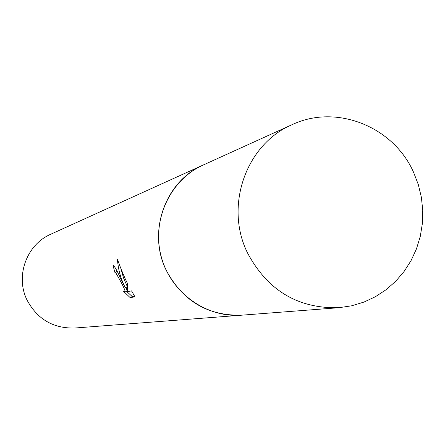 <?xml version="1.0" encoding="UTF-8"?>
<svg xmlns="http://www.w3.org/2000/svg" width="445" height="445" viewBox="0 0 445 445"><rect width="100%" height="100%" fill="white"/><g stroke="black" fill="none" stroke-linecap="round" stroke-linejoin="round"><path stroke-width="0.67" d="M291.981 124.722L50.174 234.498C26.361 245.078 15.213 276.412 27.034 300.052C37.374 319.276 53.328 328.605 74.888 328.021L241.874 315.171C206.074 318.103 170.541 292.432 161.168 256.426C151.534 220.492 169.745 180.592 202.319 165.434L203.287 164.984C165.217 181.187 147.123 231.839 166.18 270.193C182.678 301.076 207.915 316.067 241.874 315.171L338.99 307.701L351.633 305.804L363.854 302.116L375.413 296.72L386.104 289.717L395.722 281.257L404.082 271.495L411.047 260.625L416.476 248.85L420.275 236.401L422.377 223.501L422.75 210.402L421.387 197.346L418.311 184.569L413.583 172.321C393.402 126.475 336.186 103.618 291.981 124.722C246.068 144.224 224.258 205.929 247.426 252.76C267.49 290.457 298.011 308.769 338.99 307.701M125.295 287.654C120.751 278.965 118.131 269.464 117.441 259.162C119.16 264.33 121.769 270.927 125.279 278.971L127.264 283.031L127.648 291.575L131.553 290.897L134.969 296.848L130.14 297.605L123.476 291.252L125.134 292.015C125.295 290.657 123.565 286.691 119.944 280.111L116.128 273.397L114.916 272.485L112.991 265.376C114.426 265.815 117.163 270.638 121.196 279.844L125.295 287.654L127.292 286.691M116.584 270.232L117.196 271.506M116.979 271.5L114.916 272.485M126.519 291.347L132.282 296.565L134.618 296.203M132.282 296.57L130.14 297.605M120.984 268.797L123.538 277.947L127.287 286.497M126.135 287.248L127.137 291.052M125.134 292.015L127.214 291.013"/></g></svg>
